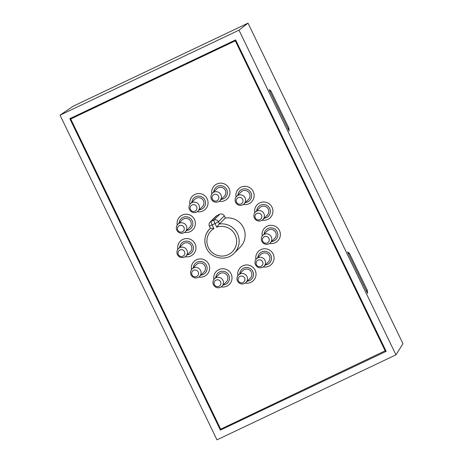 <?xml version="1.0" encoding="UTF-8"?>
<svg xmlns="http://www.w3.org/2000/svg" width="463" height="463" viewBox="0 0 463 463"><rect width="100%" height="100%" fill="white"/><g stroke="black" fill="none" stroke-linecap="round" stroke-linejoin="round"><path stroke-width="0.69" d="M273.135 253.996A9.196 9.098 -135 0 0 255.923 259.523A9.196 9.098 45 0 1 267.585 249.187A9.196 9.098 45 0 1 271.411 264.414A9.196 9.098 -135 0 0 273.135 253.996M279.438 230.533A9.196 9.098 -135 0 0 262.226 236.061A9.196 9.098 45 0 1 264.709 227.935A9.196 9.098 45 0 1 279.97 231.911A9.196 9.098 45 0 1 277.713 240.951A9.196 9.098 -135 0 0 279.438 230.533M272.018 207.256A9.196 9.098 -135 0 0 254.8 212.783A9.196 9.098 45 0 1 270.23 204.733A9.196 9.098 45 0 1 270.288 217.674A9.196 9.098 -135 0 0 272.018 207.256M253.232 191.543A9.196 9.098 -135 0 0 236.02 197.07A9.196 9.098 45 0 1 250.396 188.123A9.196 9.098 45 0 1 251.507 201.961A9.196 9.098 -135 0 0 253.232 191.543M229.046 188.395A9.196 9.098 -135 0 0 211.834 193.922A9.196 9.098 45 0 1 225.296 184.372A9.196 9.098 45 0 1 227.321 198.812A9.196 9.098 -135 0 0 229.046 188.395M207.14 198.801A9.196 9.098 -135 0 0 189.923 204.328A9.196 9.098 45 0 1 200.624 193.737A9.196 9.098 45 0 1 205.41 209.212A9.196 9.098 -135 0 0 207.14 198.801M194.466 219.456A9.196 9.098 -135 0 0 177.248 224.983A9.196 9.098 45 0 1 179.737 216.858A9.196 9.098 45 0 1 195.062 221.048A9.196 9.098 45 0 1 192.735 229.874A9.196 9.098 -135 0 0 194.466 219.456M195.05 243.816A9.196 9.098 -135 0 0 177.833 249.343A9.196 9.098 45 0 1 190.42 239.354A9.196 9.098 45 0 1 193.32 254.233A9.196 9.098 -135 0 0 195.05 243.816M208.703 264.136A9.196 9.098 -135 0 0 191.491 269.657A9.196 9.098 45 0 1 207.083 261.786A9.196 9.098 45 0 1 206.978 274.547A9.196 9.098 -135 0 0 208.703 264.136M231.095 273.963A9.196 9.098 -135 0 0 213.883 279.49A9.196 9.098 45 0 1 227.142 269.831A9.196 9.098 45 0 1 229.37 284.38A9.196 9.098 -135 0 0 231.095 273.963M255.119 270.184A9.196 9.098 -135 0 0 237.901 275.711A9.196 9.098 45 0 1 250.072 265.548A9.196 9.098 45 0 1 253.388 280.601A9.196 9.098 -135 0 0 255.119 270.184M210.457 228.178L213.86 228.554A14.949 14.787 -135 0 0 208.391 247.583A14.949 14.787 -135 0 0 228.259 254.673A14.949 14.787 -135 0 0 235.135 234.88A14.949 14.787 -135 0 0 216.742 227.183L219.155 224.046A17.247 17.062 45 0 1 234.191 253.197C226.482 261.52 211.128 258.817 206.556 248.347C203.5 241.101 204.588 234.585 209.808 228.791A17.247 17.062 45 0 1 210.457 228.178L210.428 228.195M234.191 253.197L240.181 247.207A17.247 17.062 -135 0 0 225.354 218.027L224.323 215.897A3.449 3.415 -135 0 0 219.734 214.265L216.858 215.631A3.449 3.415 -135 0 0 215.92 216.29L210.046 222.159A3.449 3.415 45 0 1 210.983 221.499L216.858 215.631M216.742 227.183L215.006 223.588L212.123 224.96A3.449 0.48 64.6 0 1 210.983 221.499L213.865 220.128A3.449 3.415 45 0 1 218.449 221.765L219.479 223.895L225.354 218.027M219.479 223.895L219.155 224.046M385.257 351.023L235.302 40.819L70.729 118.991L220.689 429.189L385.772 350.514M235.302 40.819L235.812 40.31M70.729 118.991L72.182 117.538M263.279 266.885A9.196 9.098 -135 0 0 271.411 264.414A9.196 9.098 45 0 1 263.279 266.885M269.582 243.428A9.196 9.098 -135 0 0 277.713 240.951A9.196 9.098 45 0 1 269.582 243.428M262.162 220.151A9.196 9.098 -135 0 0 270.288 217.674A9.196 9.098 45 0 1 262.162 220.151M243.376 204.438A9.196 9.098 -135 0 0 251.507 201.961A9.196 9.098 45 0 1 243.376 204.438M219.19 201.283A9.196 9.098 -135 0 0 227.321 198.812A9.196 9.098 45 0 1 219.19 201.283M197.284 211.689A9.196 9.098 -135 0 0 205.41 209.212A9.196 9.098 45 0 1 197.284 211.689M184.61 232.351A9.196 9.098 -135 0 0 192.735 229.874A9.196 9.098 45 0 1 184.61 232.351M185.194 256.705A9.196 9.098 -135 0 0 193.32 254.233A9.196 9.098 45 0 1 185.194 256.705M198.847 277.024A9.196 9.098 -135 0 0 206.978 274.547A9.196 9.098 45 0 1 198.847 277.024M221.239 286.857A9.196 9.098 -135 0 0 229.37 284.38A9.196 9.098 45 0 1 221.239 286.857M245.257 283.078A9.196 9.098 -135 0 0 253.388 280.601A9.196 9.098 45 0 1 245.257 283.078M260.825 214.126A3.444 3.403 -135 0 0 255.987 214.091A3.444 3.403 -135 0 0 256.01 218.935A3.444 3.403 -135 0 0 260.848 218.964A3.444 3.403 -135 0 0 260.825 214.126M255.437 219.508A5.29 5.232 45 0 1 255.402 212.066A5.29 5.232 45 0 1 262.839 212.112A5.29 5.232 45 0 1 262.874 219.555A5.29 5.232 45 0 1 255.437 219.508M264.188 218.241A6.899 6.823 -135 0 0 268.378 206.585A6.899 6.823 -135 0 0 256.71 210.758M262.874 219.555L267.29 215.145A5.29 5.232 -135 0 0 267.249 207.708A5.29 5.232 -135 0 0 259.812 207.661L255.402 212.066M269.119 238.862A3.444 3.403 -135 0 0 264.853 236.518A3.444 3.403 -135 0 0 262.562 240.754A3.444 3.403 -135 0 0 266.821 243.098A3.444 3.403 -135 0 0 269.119 238.862M261.52 240.546A5.29 5.232 45 0 1 262.822 235.349A5.29 5.232 45 0 1 271.596 237.635A5.29 5.232 45 0 1 270.299 242.832A5.29 5.232 45 0 1 261.52 240.546M271.607 241.524A6.899 6.823 -135 0 0 277.54 232.785A6.899 6.823 -135 0 0 264.13 234.041M270.299 242.832L274.709 238.428A5.29 5.232 -135 0 0 276.006 233.225A5.29 5.232 -135 0 0 267.232 230.944L262.822 235.349M260.542 260.003A3.444 3.403 -135 0 0 256.265 262.232A3.444 3.403 -135 0 0 258.539 266.526A3.444 3.403 -135 0 0 262.81 264.304A3.444 3.403 -135 0 0 260.542 260.003M258.719 267.562A5.29 5.232 45 0 1 256.519 258.805A5.29 5.232 45 0 1 261.798 257.538A5.29 5.232 45 0 1 263.997 266.289A5.29 5.232 45 0 1 258.719 267.562M265.311 264.981A6.899 6.823 -135 0 0 266.676 251.606A6.899 6.823 -135 0 0 257.833 257.497M263.997 266.289L268.407 261.884A5.29 5.232 -135 0 0 266.208 253.128A5.29 5.232 -135 0 0 260.929 254.401L256.519 258.805M242.71 276.261A3.444 3.403 -135 0 0 238.312 278.228A3.444 3.403 -135 0 0 240.326 282.65A3.444 3.403 -135 0 0 244.724 280.682A3.444 3.403 -135 0 0 242.71 276.261M240.407 283.651A5.29 5.232 45 0 1 238.497 274.993A5.29 5.232 45 0 1 244.07 273.824A5.29 5.232 45 0 1 245.975 282.482A5.29 5.232 45 0 1 240.407 283.651M247.288 281.168A6.899 6.823 -135 0 0 249.036 267.927A6.899 6.823 -135 0 0 239.811 273.685M245.975 282.482L250.385 278.072A5.29 5.232 -135 0 0 248.481 269.42A5.29 5.232 -135 0 0 242.913 270.589L238.497 274.993M214.137 282.546A3.444 3.403 -135 0 0 216.846 286.585A3.444 3.403 -135 0 0 220.857 283.923A3.444 3.403 -135 0 0 218.154 279.884A3.444 3.403 -135 0 0 214.137 282.546M223.38 283.576A5.29 5.232 45 0 1 215.758 287.141A5.29 5.232 45 0 1 214.479 278.772A5.29 5.232 45 0 1 223.38 283.576M223.27 284.948A6.899 6.823 -135 0 0 223.942 271.387A6.899 6.823 -135 0 0 215.793 277.464M221.956 286.261L226.366 281.851A5.29 5.232 -135 0 0 225.087 273.488A5.29 5.232 -135 0 0 218.889 274.368L214.479 278.772M197.579 271.063A3.444 3.403 -135 0 0 192.741 270.907A3.444 3.403 -135 0 0 192.637 275.745A3.444 3.403 -135 0 0 197.475 275.902A3.444 3.403 -135 0 0 197.579 271.063M192.029 276.284A5.29 5.232 45 0 1 192.087 268.945A5.29 5.232 45 0 1 199.622 269.09A5.29 5.232 45 0 1 199.565 276.428A5.29 5.232 45 0 1 192.029 276.284M200.873 275.12A6.899 6.823 -135 0 0 205.19 263.586A6.899 6.823 -135 0 0 193.401 267.637M199.565 276.428L203.975 272.024A5.29 5.232 -135 0 0 204.033 264.686A5.29 5.232 -135 0 0 196.497 264.541L192.087 268.945M178.029 252.954A3.444 3.403 -135 0 0 181.351 256.508A3.444 3.403 -135 0 0 184.87 253.22A3.444 3.403 -135 0 0 181.548 249.667A3.444 3.403 -135 0 0 178.029 252.954M187.428 252.578A5.29 5.232 45 0 1 180.101 257.179A5.29 5.232 45 0 1 178.429 248.625A5.29 5.232 45 0 1 187.428 252.578M187.22 254.8A6.899 6.823 -135 0 0 193.441 248.232A6.899 6.823 -135 0 0 186.965 241.119A6.899 6.823 -135 0 0 179.742 247.317M185.906 256.108L190.316 251.704A5.29 5.232 -135 0 0 188.649 243.15A5.29 5.232 -135 0 0 182.844 244.221L178.429 248.625M177.566 229.596A3.444 3.403 -135 0 0 181.768 232.044A3.444 3.403 -135 0 0 184.17 227.865A3.444 3.403 -135 0 0 179.962 225.423A3.444 3.403 -135 0 0 177.566 229.596M186.658 226.679A5.29 5.232 45 0 1 185.322 231.755A5.29 5.232 45 0 1 176.513 229.347A5.29 5.232 45 0 1 177.85 224.271A5.29 5.232 45 0 1 186.658 226.679M186.635 230.447A6.899 6.823 -135 0 0 192.614 221.87A6.899 6.823 -135 0 0 179.158 222.958M185.322 231.755L189.737 227.35A5.29 5.232 -135 0 0 191.069 222.275A5.29 5.232 -135 0 0 182.26 219.867L177.85 224.271M192.903 211.423A3.444 3.403 -135 0 0 196.902 208.749A3.444 3.403 -135 0 0 194.182 204.715A3.444 3.403 -135 0 0 190.177 207.395A3.444 3.403 -135 0 0 192.903 211.423M195.241 202.198A5.29 5.232 45 0 1 197.996 211.093A5.29 5.232 45 0 1 189.234 208.859A5.29 5.232 45 0 1 195.241 202.198M199.31 209.785A6.899 6.823 -135 0 0 199.952 196.219A6.899 6.823 -135 0 0 191.832 202.302M197.996 211.093L202.406 206.689A5.29 5.232 -135 0 0 199.657 197.788A5.29 5.232 -135 0 0 194.935 199.206L190.524 203.61M218.767 198.523A3.444 3.403 -135 0 0 216.273 194.35A3.444 3.403 -135 0 0 212.129 196.804A3.444 3.403 -135 0 0 214.624 200.977A3.444 3.403 -135 0 0 218.767 198.523M211.059 195.623A5.29 5.232 45 0 1 218.744 192.388A5.29 5.232 45 0 1 219.908 200.687A5.29 5.232 45 0 1 211.059 195.623M221.216 199.379A6.899 6.823 -135 0 0 222.228 185.9A6.899 6.823 -135 0 0 213.738 191.896M219.908 200.687L224.318 196.283A5.29 5.232 -135 0 0 223.154 187.984A5.29 5.232 -135 0 0 216.84 188.8L212.43 193.204M237.617 203.558A3.444 3.403 -135 0 0 242.398 202.863A3.444 3.403 -135 0 0 241.651 198.077A3.444 3.403 -135 0 0 236.871 198.772A3.444 3.403 -135 0 0 237.617 203.558M243.451 195.884A5.29 5.232 45 0 1 244.094 203.842A5.29 5.232 45 0 1 237.253 204.316A5.29 5.232 45 0 1 236.616 196.358A5.29 5.232 45 0 1 243.451 195.884M245.402 202.534A6.899 6.823 -135 0 0 248.805 190.195A6.899 6.823 -135 0 0 237.924 195.045M244.094 203.842L248.504 199.437A5.29 5.232 -135 0 0 247.861 191.479A5.29 5.232 -135 0 0 241.026 191.954L236.616 196.358M395.958 354.843L402.972 343.696L248.012 23.15L73.154 106.206L60.028 115.171L239.001 30.164L395.958 354.843L216.985 439.85L60.028 115.171M235.615 39.911L386.171 351.348L220.371 430.104L69.815 118.661L235.615 39.911M349.362 253.203L367.356 290.423L367.593 293.357L347.597 251.999L349.362 253.203L348.402 253.655M270.884 90.858L288.877 128.083L289.115 131.017L269.119 89.66L270.884 90.858L269.923 91.315M248.012 23.15L239.001 30.164M221.453 428.831L220.371 430.104M288.877 128.083L287.917 128.54M367.356 290.423L366.395 290.88M206.573 248.318A17.247 17.062 45 0 1 209.808 228.791L210.393 228.207M209.398 226.066L212.123 224.96L213.86 228.554M224.323 215.897L218.449 221.765L215.006 223.588A3.449 0.48 64.6 0 1 213.865 220.128L219.734 214.265M210.405 228.218L209.374 226.1A3.449 3.449 0 0 1 210.046 222.159"/></g></svg>

